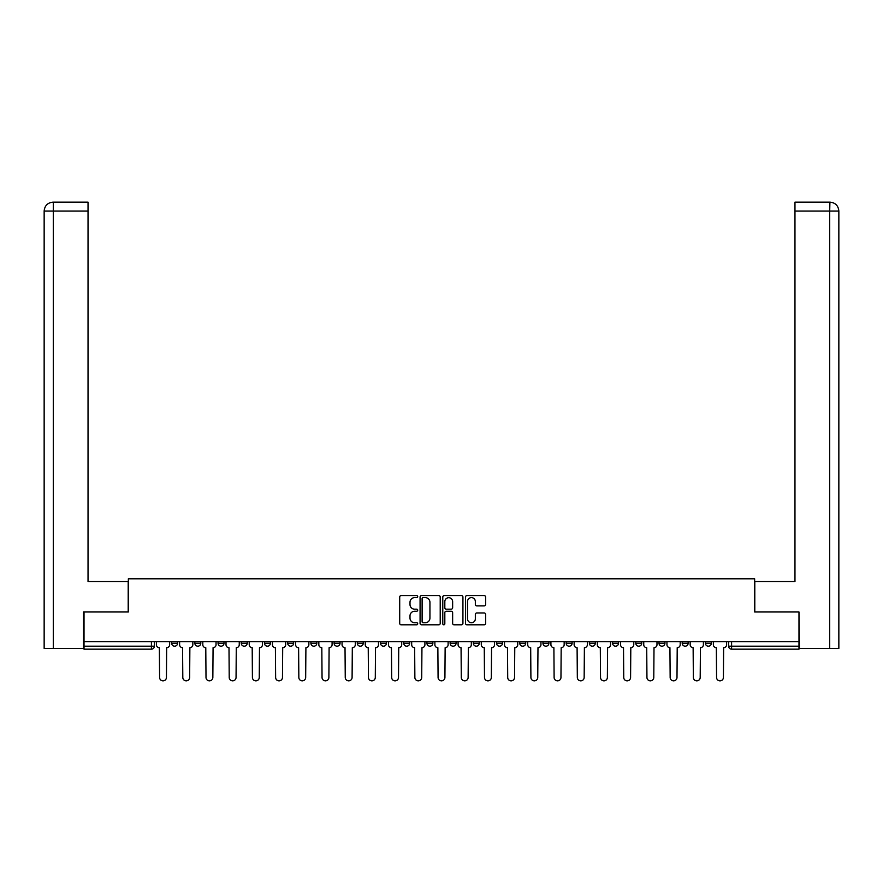 <?xml version="1.0" encoding="UTF-8"?>
<svg xmlns="http://www.w3.org/2000/svg" width="883" height="883" viewBox="0 0 883 883"><rect width="100%" height="100%" fill="white"/><g stroke="black" fill="none" stroke-linecap="round" stroke-linejoin="round"><path stroke-width="1.32" d="M417.703 596.621A1.026 1.026 0 0 0 416.677 595.595L401.158 595.595A1.457 1.457 0 0 0 399.701 597.051L399.701 623.343A1.457 1.457 0 0 0 401.158 624.8L416.677 624.8A1.026 1.026 0 0 0 417.703 623.784A1.026 1.026 0 0 0 416.677 622.758L414.668 622.758A4.669 4.669 0 0 1 409.999 618.089L409.999 615.893A4.669 4.669 0 0 1 414.668 611.224L416.677 611.224A1.026 1.026 0 0 0 417.703 610.197A1.026 1.026 0 0 0 416.677 609.182L414.668 609.182A4.669 4.669 0 0 1 409.999 604.502L409.999 602.316A4.669 4.669 0 0 1 414.668 597.636L416.677 597.636A1.026 1.026 0 0 0 417.703 596.621M658.994 643.221L658.994 641.588L658.994 643.221A2.98 2.98 0 0 0 661.974 646.201A2.98 2.98 0 0 1 658.994 643.221L664.943 643.221A2.98 2.98 0 0 1 661.974 646.201M403.719 641.588L403.719 643.221L409.668 643.221A2.98 2.98 0 0 1 406.688 646.201A2.98 2.98 0 0 1 403.719 643.221L403.719 641.588M380.507 641.588L380.507 643.221L386.456 643.221A2.98 2.98 0 0 1 383.487 646.201A2.98 2.98 0 0 1 380.507 643.221L380.507 641.588M264.47 643.221L264.47 641.588L264.47 643.221A2.98 2.98 0 0 0 267.45 646.201A2.98 2.98 0 0 1 264.47 643.221L270.419 643.221A2.98 2.98 0 0 1 267.45 646.201M218.057 641.588L218.057 643.221L224.006 643.221A2.98 2.98 0 0 1 221.026 646.201A2.98 2.98 0 0 1 218.057 643.221L218.057 641.588M194.845 643.221L194.845 641.588L194.845 643.221A2.98 2.98 0 0 0 197.825 646.201A2.98 2.98 0 0 1 194.845 643.221L200.794 643.221A2.98 2.98 0 0 1 197.825 646.201A2.98 2.98 0 0 0 200.794 643.221A2.98 2.98 0 0 1 197.825 646.201M171.644 643.221L171.644 641.588L171.644 643.221A2.98 2.98 0 0 0 174.613 646.201A2.98 2.98 0 0 1 171.644 643.221L177.593 643.221A2.98 2.98 0 0 1 174.613 646.201A2.98 2.98 0 0 0 177.593 643.221A2.98 2.98 0 0 1 174.613 646.201M484.171 605.893A1.457 1.457 0 0 0 485.639 604.436L485.639 597.051A1.457 1.457 0 0 0 484.171 595.595L466.941 595.595A1.457 1.457 0 0 0 465.484 597.051L465.484 623.343A1.457 1.457 0 0 0 466.941 624.8L484.171 624.8A1.457 1.457 0 0 0 485.639 623.343L485.639 614.436A1.457 1.457 0 0 0 484.171 612.979L476.798 612.979A1.457 1.457 0 0 0 475.341 614.436L475.341 618.851A3.907 3.907 0 0 1 471.434 622.758A3.907 3.907 0 0 1 467.526 618.851L467.526 601.544A3.907 3.907 0 0 1 471.434 597.636A3.907 3.907 0 0 1 475.341 601.544L475.341 604.436A1.457 1.457 0 0 0 476.798 605.893L484.171 605.893M53.3 648.431L44.15 648.431L44.15 211.059C44.68 205.64 47.66 202.671 53.068 202.141L88.035 202.141L88.035 211.059L53.3 211.059L53.3 648.431L83.576 648.431L83.576 611.985L128.355 611.985L128.355 578.807L754.645 578.807L754.645 611.985L798.983 611.985L798.983 641.588L84.017 641.588L84.017 646.201L154.382 646.201L154.382 641.588M84.017 611.985L84.017 641.588M440.22 597.051A1.457 1.457 0 0 0 438.763 595.595L421.533 595.595A1.457 1.457 0 0 0 420.076 597.051L420.076 623.343A1.457 1.457 0 0 0 421.533 624.8L438.763 624.8A1.457 1.457 0 0 0 440.22 623.343L440.22 597.051M444.237 595.595L461.467 595.595A1.457 1.457 0 0 1 462.924 597.051L462.924 623.343A1.457 1.457 0 0 1 461.467 624.8L454.094 624.8A1.457 1.457 0 0 1 452.637 623.343L452.637 612.681A1.457 1.457 0 0 0 451.169 611.224L446.279 611.224A1.457 1.457 0 0 0 444.822 612.681L444.822 623.784A1.026 1.026 0 0 1 443.796 624.8A1.026 1.026 0 0 1 442.78 623.784L442.78 597.051A1.457 1.457 0 0 1 444.237 595.595M728.618 641.588L728.618 646.201L798.983 646.201L798.983 649.171L731.588 649.171A2.98 2.98 0 0 1 728.618 646.201M798.983 641.588L798.983 646.201M154.382 646.201A2.98 2.98 0 0 1 151.412 649.171A2.98 2.98 0 0 0 154.382 646.201A2.98 2.98 0 0 1 151.412 649.171L84.017 649.171L84.017 646.201M711.356 641.588L711.356 643.221A2.98 2.98 0 0 1 708.387 646.201A2.98 2.98 0 0 1 705.407 643.221L711.356 643.221L711.356 641.588M705.407 641.588L705.407 643.221M688.155 641.588L688.155 643.221A2.98 2.98 0 0 1 685.175 646.201A2.98 2.98 0 0 1 682.206 643.221L688.155 643.221M682.206 641.588L682.206 643.221M664.943 641.588L664.943 643.221L664.943 641.588M641.742 641.588L641.742 643.221A2.98 2.98 0 0 1 638.762 646.201A2.98 2.98 0 0 1 635.782 643.221L641.742 643.221A2.98 2.98 0 0 1 638.762 646.201A2.98 2.98 0 0 0 641.742 643.221L641.742 641.588M635.782 641.588L635.782 643.221M618.53 641.588L618.53 643.221A2.98 2.98 0 0 1 615.55 646.201A2.98 2.98 0 0 1 612.581 643.221L618.53 643.221L618.53 641.588M612.581 641.588L612.581 643.221M595.319 641.588L595.319 643.221A2.98 2.98 0 0 1 592.35 646.201A2.98 2.98 0 0 1 589.369 643.221L595.319 643.221M589.369 641.588L589.369 643.221M572.118 641.588L572.118 643.221A2.98 2.98 0 0 1 569.138 646.201A2.98 2.98 0 0 1 566.169 643.221L572.118 643.221L572.118 641.588M566.169 641.588L566.169 643.221M548.906 641.588L548.906 643.221A2.98 2.98 0 0 1 545.937 646.201A2.98 2.98 0 0 1 542.957 643.221L548.906 643.221L548.906 641.588M542.957 641.588L542.957 643.221M525.705 641.588L525.705 643.221A2.98 2.98 0 0 1 522.725 646.201A2.98 2.98 0 0 1 519.745 643.221L525.705 643.221M519.745 641.588L519.745 643.221M502.493 641.588L502.493 643.221A2.98 2.98 0 0 1 499.513 646.201A2.98 2.98 0 0 1 496.544 643.221L502.493 643.221M496.544 641.588L496.544 643.221M479.281 641.588L479.281 643.221A2.98 2.98 0 0 1 476.312 646.201A2.98 2.98 0 0 1 473.332 643.221A2.98 2.98 0 0 0 476.312 646.201M473.332 641.588L473.332 643.221L479.281 643.221M456.081 641.588L456.081 643.221A2.98 2.98 0 0 1 453.1 646.201A2.98 2.98 0 0 1 450.131 643.221L456.081 643.221L456.081 641.588M450.131 641.588L450.131 643.221M432.869 641.588L432.869 643.221A2.98 2.98 0 0 1 429.9 646.201A2.98 2.98 0 0 1 426.919 643.221L432.869 643.221A2.98 2.98 0 0 1 429.9 646.201A2.98 2.98 0 0 0 432.869 643.221L432.869 641.588M426.919 641.588L426.919 643.221M409.668 641.588L409.668 643.221M386.456 641.588L386.456 643.221L386.456 641.588M363.255 641.588L363.255 643.221A2.98 2.98 0 0 1 360.275 646.201A2.98 2.98 0 0 1 357.295 643.221L363.255 643.221L363.255 641.588M357.295 641.588L357.295 643.221M340.043 641.588L340.043 643.221A2.98 2.98 0 0 1 337.063 646.201A2.98 2.98 0 0 1 334.094 643.221L340.043 643.221M334.094 641.588L334.094 643.221M316.831 641.588L316.831 643.221A2.98 2.98 0 0 1 313.862 646.201A2.98 2.98 0 0 1 310.882 643.221L316.831 643.221M310.882 641.588L310.882 643.221M293.631 641.588L293.631 643.221A2.98 2.98 0 0 1 290.65 646.201A2.98 2.98 0 0 1 287.681 643.221L293.631 643.221A2.98 2.98 0 0 1 290.65 646.201A2.98 2.98 0 0 0 293.631 643.221M287.681 641.588L287.681 643.221M270.419 641.588L270.419 643.221M247.218 641.588L247.218 643.221A2.98 2.98 0 0 1 244.238 646.201A2.98 2.98 0 0 1 241.258 643.221L247.218 643.221A2.98 2.98 0 0 1 244.238 646.201A2.98 2.98 0 0 0 247.218 643.221L247.218 641.588M241.258 641.588L241.258 643.221M224.006 641.588L224.006 643.221L224.006 641.588M200.794 641.588L200.794 643.221L200.794 641.588M177.593 641.588L177.593 643.221L177.593 641.588M423.134 597.636A1.026 1.026 0 0 0 422.118 598.663L422.118 621.731A1.026 1.026 0 0 0 423.134 622.758L425.253 622.758A4.669 4.669 0 0 0 429.933 618.089L429.933 602.316A4.669 4.669 0 0 0 425.253 597.636L423.134 597.636M452.637 601.621A3.907 3.907 0 0 0 448.73 597.714A3.907 3.907 0 0 0 444.822 601.621L444.822 607.714A1.457 1.457 0 0 0 446.279 609.182L451.169 609.182A1.457 1.457 0 0 0 452.637 607.714L452.637 601.621M156.39 644.711L156.39 641.588L156.39 644.711A2.98 2.98 0 0 0 159.37 647.692L159.591 677.438A3.422 3.422 0 0 0 163.013 680.859A3.422 3.422 0 0 0 166.434 677.438L166.655 647.692A2.98 2.98 0 0 0 169.635 644.711L169.635 641.588L169.635 644.711M159.37 647.692L159.591 677.438M166.434 677.438L166.655 647.692M179.602 644.711L179.602 641.588L179.602 644.711A2.98 2.98 0 0 0 182.571 647.692L182.803 677.438A3.422 3.422 0 0 0 186.225 680.859A3.422 3.422 0 0 0 189.646 677.438L189.867 647.692A2.98 2.98 0 0 0 192.836 644.711L192.836 641.588L192.836 644.711M202.803 644.711L202.803 641.588L202.803 644.711A2.98 2.98 0 0 0 205.783 647.692L206.004 677.438A3.422 3.422 0 0 0 209.426 680.859A3.422 3.422 0 0 0 212.847 677.438L213.068 647.692A2.98 2.98 0 0 0 216.048 644.711L216.048 641.588L216.048 644.711M128.201 611.985L128.201 581.489L88.035 581.489L88.035 211.059M53.079 202.141C47.649 202.671 44.669 205.651 44.15 211.059L44.15 559.171L44.15 211.059L53.3 211.059L53.3 202.141L88.035 202.141M754.799 611.985L754.799 581.489L794.965 581.489L794.965 202.141L829.91 202.141L829.7 211.059L794.965 211.059M838.85 559.171L838.85 211.059L838.85 648.431L799.424 648.431L798.983 611.985M829.7 648.431L829.7 211.059L838.85 211.059C838.32 205.64 835.34 202.671 829.932 202.141M182.571 647.692L182.803 677.438M189.646 677.438L189.867 647.692M205.783 647.692L206.004 677.438M212.847 677.438L213.068 647.692M226.015 644.711L226.015 641.588L226.015 644.711A2.98 2.98 0 0 0 228.995 647.692L229.216 677.438A3.422 3.422 0 0 0 232.637 680.859A3.422 3.422 0 0 0 236.059 677.438L236.28 647.692A2.98 2.98 0 0 0 239.26 644.711L239.26 641.588L239.26 644.711M249.227 644.711L249.227 641.588L249.227 644.711A2.98 2.98 0 0 0 252.196 647.692L252.417 677.438A3.422 3.422 0 0 0 255.838 680.859A3.422 3.422 0 0 0 259.26 677.438L259.492 647.692A2.98 2.98 0 0 0 262.461 644.711L262.461 641.588L262.461 644.711M272.428 644.711L272.428 641.588L272.428 644.711A2.98 2.98 0 0 0 275.408 647.692L275.628 677.438A3.422 3.422 0 0 0 279.05 680.859A3.422 3.422 0 0 0 282.472 677.438L282.692 647.692A2.98 2.98 0 0 0 285.673 644.711L285.673 641.588L285.673 644.711M228.995 647.692L229.216 677.438M236.059 677.438L236.28 647.692M252.196 647.692L252.417 677.438M259.26 677.438L259.492 647.692M275.408 647.692L275.628 677.438M282.472 677.438L282.692 647.692M295.639 644.711L295.639 641.588L295.639 644.711A2.98 2.98 0 0 0 298.609 647.692L298.84 677.438A3.422 3.422 0 0 0 302.262 680.859A3.422 3.422 0 0 0 305.673 677.438L305.904 647.692A2.98 2.98 0 0 0 308.873 644.711L308.873 641.588L308.873 644.711M298.609 647.692L298.84 677.438M305.673 677.438L305.904 647.692M318.84 644.711L318.84 641.588L318.84 644.711A2.98 2.98 0 0 0 321.82 647.692L322.041 677.438A3.422 3.422 0 0 0 325.463 680.859A3.422 3.422 0 0 0 328.884 677.438L329.105 647.692A2.98 2.98 0 0 0 332.085 644.711L332.085 641.588L332.085 644.711M321.82 647.692L322.041 677.438M328.884 677.438L329.105 647.692M342.052 644.711L342.052 641.588L342.052 644.711A2.98 2.98 0 0 0 345.021 647.692L345.253 677.438A3.422 3.422 0 0 0 348.675 680.859A3.422 3.422 0 0 0 352.096 677.438L352.317 647.692A2.98 2.98 0 0 0 355.286 644.711L355.286 641.588L355.286 644.711M345.021 647.692L345.253 677.438M352.096 677.438L352.317 647.692M365.253 644.711L365.253 641.588L365.253 644.711A2.98 2.98 0 0 0 368.233 647.692L368.454 677.438A3.422 3.422 0 0 0 371.875 680.859A3.422 3.422 0 0 0 375.297 677.438L375.518 647.692A2.98 2.98 0 0 0 378.498 644.711L378.498 641.588L378.498 644.711M368.233 647.692L368.454 677.438M375.297 677.438L375.518 647.692M388.465 644.711L388.465 641.588L388.465 644.711A2.98 2.98 0 0 0 391.445 647.692L391.666 677.438A3.422 3.422 0 0 0 395.087 680.859A3.422 3.422 0 0 0 398.509 677.438L398.73 647.692A2.98 2.98 0 0 0 401.71 644.711L401.71 641.588L401.71 644.711M391.445 647.692L391.666 677.438M398.509 677.438L398.73 647.692M411.677 644.711L411.677 641.588L411.677 644.711A2.98 2.98 0 0 0 414.646 647.692L414.867 677.438A3.422 3.422 0 0 0 418.288 680.859A3.422 3.422 0 0 0 421.71 677.438L421.942 647.692A2.98 2.98 0 0 0 424.911 644.711L424.911 641.588L424.911 644.711M414.646 647.692L414.867 677.438M421.71 677.438L421.942 647.692M434.877 644.711L434.877 641.588L434.877 644.711A2.98 2.98 0 0 0 437.858 647.692L438.078 677.438A3.422 3.422 0 0 0 441.5 680.859A3.422 3.422 0 0 0 444.922 677.438L445.142 647.692A2.98 2.98 0 0 0 448.123 644.711L448.123 641.588L448.123 644.711M437.858 647.692L438.078 677.438M444.922 677.438L445.142 647.692M458.089 644.711L458.089 641.588L458.089 644.711A2.98 2.98 0 0 0 461.058 647.692L461.29 677.438A3.422 3.422 0 0 0 464.712 680.859A3.422 3.422 0 0 0 468.133 677.438L468.354 647.692A2.98 2.98 0 0 0 471.323 644.711L471.323 641.588L471.323 644.711M461.058 647.692L461.29 677.438M468.133 677.438L468.354 647.692M481.29 644.711L481.29 641.588L481.29 644.711A2.98 2.98 0 0 0 484.27 647.692L484.491 677.438A3.422 3.422 0 0 0 487.913 680.859A3.422 3.422 0 0 0 491.334 677.438L491.555 647.692A2.98 2.98 0 0 0 494.535 644.711L494.535 641.588L494.535 644.711M484.27 647.692L484.491 677.438M491.334 677.438L491.555 647.692M504.502 644.711L504.502 641.588L504.502 644.711A2.98 2.98 0 0 0 507.482 647.692L507.703 677.438A3.422 3.422 0 0 0 511.125 680.859A3.422 3.422 0 0 0 514.546 677.438L514.767 647.692A2.98 2.98 0 0 0 517.747 644.711L517.747 641.588L517.747 644.711M507.482 647.692L507.703 677.438M514.546 677.438L514.767 647.692M527.714 644.711L527.714 641.588L527.714 644.711A2.98 2.98 0 0 0 530.683 647.692L530.904 677.438A3.422 3.422 0 0 0 534.325 680.859A3.422 3.422 0 0 0 537.747 677.438L537.979 647.692A2.98 2.98 0 0 0 540.948 644.711L540.948 641.588L540.948 644.711M530.683 647.692L530.904 677.438M537.747 677.438L537.979 647.692M550.915 644.711L550.915 641.588L550.915 644.711A2.98 2.98 0 0 0 553.895 647.692L554.116 677.438A3.422 3.422 0 0 0 557.537 680.859A3.422 3.422 0 0 0 560.959 677.438L561.18 647.692A2.98 2.98 0 0 0 564.16 644.711L564.16 641.588L564.16 644.711M553.895 647.692L554.116 677.438M560.959 677.438L561.18 647.692M574.127 644.711L574.127 641.588L574.127 644.711A2.98 2.98 0 0 0 577.096 647.692L577.327 677.438A3.422 3.422 0 0 0 580.738 680.859A3.422 3.422 0 0 0 584.16 677.438L584.391 647.692A2.98 2.98 0 0 0 587.361 644.711L587.361 641.588L587.361 644.711M577.096 647.692L577.327 677.438M584.16 677.438L584.391 647.692M597.327 644.711L597.327 641.588L597.327 644.711A2.98 2.98 0 0 0 600.308 647.692L600.528 677.438A3.422 3.422 0 0 0 603.95 680.859A3.422 3.422 0 0 0 607.372 677.438L607.592 647.692A2.98 2.98 0 0 0 610.572 644.711L610.572 641.588L610.572 644.711M600.308 647.692L600.528 677.438M607.372 677.438L607.592 647.692M620.539 644.711L620.539 641.588L620.539 644.711A2.98 2.98 0 0 0 623.508 647.692L623.74 677.438A3.422 3.422 0 0 0 627.162 680.859A3.422 3.422 0 0 0 630.583 677.438L630.804 647.692A2.98 2.98 0 0 0 633.773 644.711L633.773 641.588L633.773 644.711M623.508 647.692L623.74 677.438M630.583 677.438L630.804 647.692M643.74 644.711L643.74 641.588L643.74 644.711A2.98 2.98 0 0 0 646.72 647.692L646.941 677.438A3.422 3.422 0 0 0 650.363 680.859A3.422 3.422 0 0 0 653.784 677.438L654.005 647.692A2.98 2.98 0 0 0 656.985 644.711L656.985 641.588L656.985 644.711M646.72 647.692L646.941 677.438M653.784 677.438L654.005 647.692M666.952 644.711L666.952 641.588L666.952 644.711A2.98 2.98 0 0 0 669.932 647.692L670.153 677.438A3.422 3.422 0 0 0 673.574 680.859A3.422 3.422 0 0 0 676.996 677.438L677.217 647.692A2.98 2.98 0 0 0 680.197 644.711L680.197 641.588L680.197 644.711M669.932 647.692L670.153 677.438M676.996 677.438L677.217 647.692M690.164 644.711L690.164 641.588L690.164 644.711A2.98 2.98 0 0 0 693.133 647.692L693.354 677.438A3.422 3.422 0 0 0 696.775 680.859A3.422 3.422 0 0 0 700.197 677.438L700.429 647.692A2.98 2.98 0 0 0 703.398 644.711L703.398 641.588L703.398 644.711M693.133 647.692L693.354 677.438M700.197 677.438L700.429 647.692M713.365 644.711L713.365 641.588L713.365 644.711A2.98 2.98 0 0 0 716.345 647.692L716.566 677.438A3.422 3.422 0 0 0 719.987 680.859A3.422 3.422 0 0 0 723.409 677.438L723.63 647.692A2.98 2.98 0 0 0 726.61 644.711L726.61 641.588L726.61 644.711M716.345 647.692L716.566 677.438M723.409 677.438L723.63 647.692M151.412 641.588L151.412 649.171M731.588 641.588L731.588 649.171M44.15 211.059L44.15 559.171"/></g></svg>

